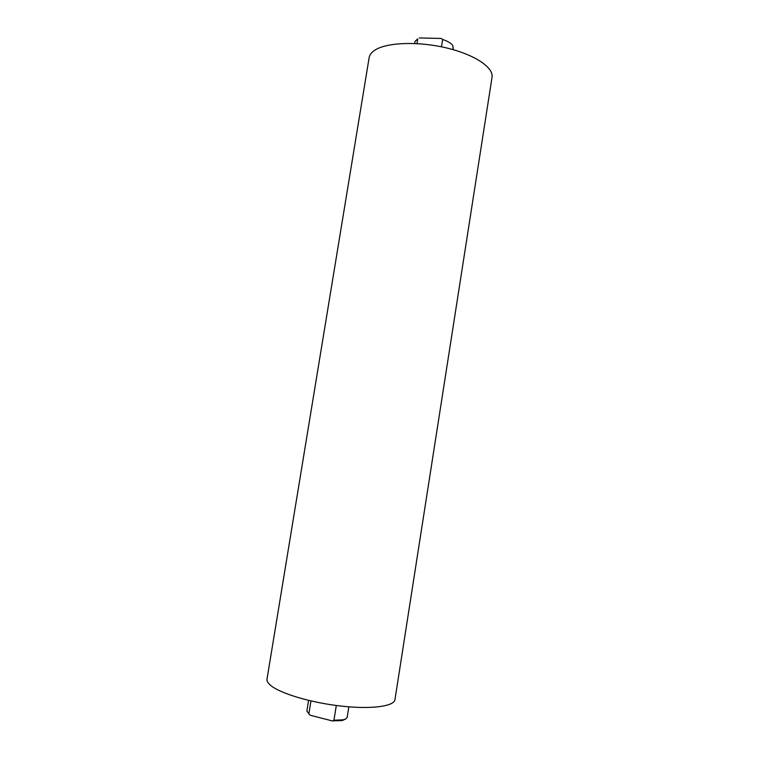 <?xml version="1.0" encoding="UTF-8"?>
<svg xmlns="http://www.w3.org/2000/svg" width="759" height="759" viewBox="0 0 759 759"><rect width="100%" height="100%" fill="white"/><g stroke="black" fill="none" stroke-linecap="round" stroke-linejoin="round"><path stroke-width="1.14" d="M270.745 685.472C267.936 683.147 266.694 681.022 267.007 679.106L369.149 57.618C369.614 54.8 371.559 52.286 374.984 50.094C386.796 42.381 418.067 41.166 446.32 47.883C474.622 54.544 493.834 67.523 492.041 77.304L394.965 699.599C394.196 706.335 371.559 709.485 341.436 706.117C311.351 702.806 280.403 693.574 270.745 685.472M453.237 49.677L452.867 45.692C451.273 43.301 447.867 41.223 442.649 39.468L441.472 46.821M336.303 705.49L333.941 720.244L343.191 719.798L345.876 718.896L347.157 717.416L348.836 706.828M416.995 43.614L417.754 38.861L415.059 41.356L414.642 43.5M308.562 700.386L306.854 710.965L308.866 713.821L310.943 700.946M308.866 713.821L310.175 715.234L332.281 720.908L333.941 720.244M345.62 719.029L342.205 720.547L332.281 720.908M419.376 37.95L441.311 38.472L442.649 39.468M342.205 720.547L343.191 719.798"/></g></svg>
